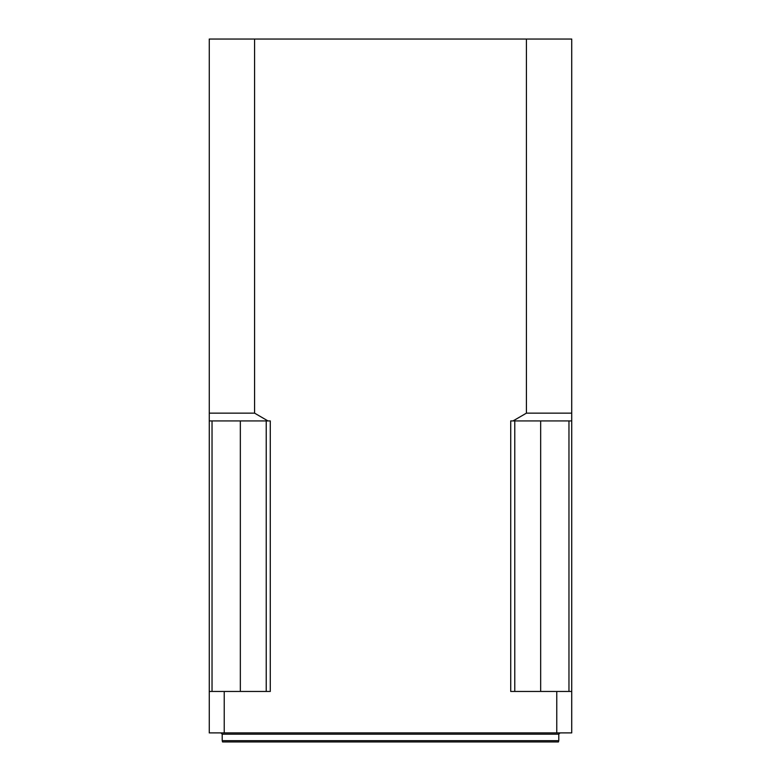 <?xml version="1.0" encoding="UTF-8"?>
<svg xmlns="http://www.w3.org/2000/svg" width="781" height="781" viewBox="0 0 781 781"><rect width="100%" height="100%" fill="white"/><g stroke="black" fill="none" stroke-linecap="round" stroke-linejoin="round"><path stroke-width="1.17" d="M209.269 691.468L209.269 732.89L224.225 732.89L224.225 691.468L270.285 691.468L270.285 420.92L209.269 420.92L209.269 691.468L224.225 691.468M209.269 420.92L209.269 39.05L571.731 39.05L571.731 420.92L513.039 420.92L526.423 413.149L526.423 39.05M513.039 420.92L510.715 420.92L510.715 691.468L556.775 691.468L556.775 732.89L571.731 732.89L571.731 420.92M254.577 39.05L254.577 413.149L267.961 420.92M556.775 732.89L224.225 732.89M556.775 691.468L571.731 691.468M558.786 740.652L558.435 741.95L222.565 741.95L222.214 740.652L558.786 740.652L558.786 734.179L222.214 734.179L222.214 740.652M514.767 691.468L514.767 420.92M568.968 691.468L568.968 420.92M212.032 691.468L212.032 420.92M266.233 691.468L266.233 420.92M209.269 413.149L254.577 413.149M526.423 413.149L571.731 413.149M540.657 691.468L540.657 420.92M240.343 691.468L240.343 420.92M558.786 734.179L560.075 732.89M222.214 734.179L220.925 732.89"/></g></svg>

